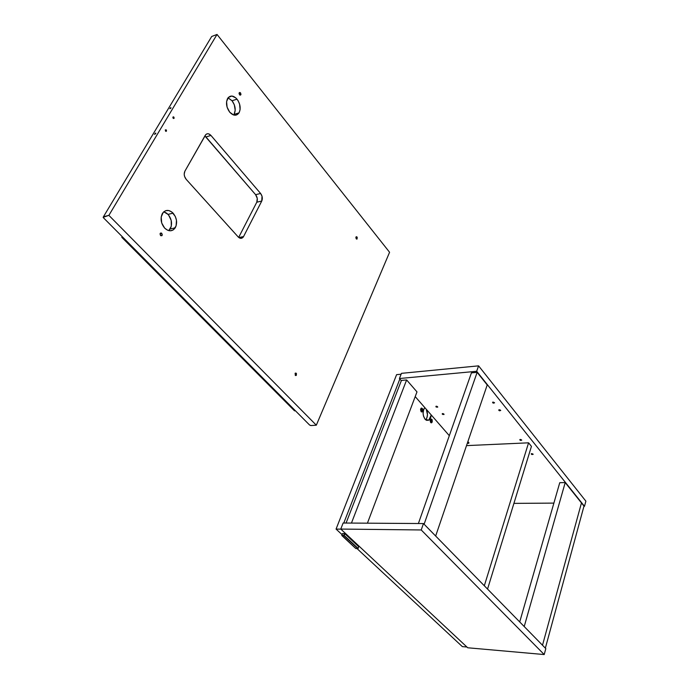 <?xml version="1.0" encoding="UTF-8"?>
<svg xmlns="http://www.w3.org/2000/svg" width="689" height="689" viewBox="0 0 689 689"><rect width="100%" height="100%" fill="white"/><g stroke="black" fill="none" stroke-linecap="round" stroke-linejoin="round"><path stroke-width="1.03" d="M545.352 648.151L583.988 506.105L545.352 648.151M542.501 645.24L581.456 502.927L583.988 506.105L581.456 502.927L542.501 645.24M513.908 503.375L553.887 503.108L513.908 503.375M467.719 647.772L340.779 529.066L421.22 529.962L544.207 654.55L467.719 647.772L340.779 529.066L343.131 523.02L340.779 529.066L421.22 529.962L423.459 523.554L545.817 648.625L544.207 654.55L421.22 529.962L423.459 523.554L343.131 523.02L423.459 523.554L545.817 648.625L544.207 654.55L467.719 647.772M531.34 454.18L531.512 453.638L531.908 454.551L533.157 454.327L531.34 454.18L531.305 453.75L533.053 454.111L531.753 453.595L531.34 454.18M519.894 440.038L520.074 439.47L520.471 440.426L521.728 440.176L519.894 440.038L519.868 439.591L521.616 439.961L520.669 439.461L519.894 440.038M498.836 410.394L499.043 409.766L499.43 410.79L500.705 410.506L498.836 410.394L498.81 409.886L500.584 410.274L499.603 409.757L498.836 410.394M492.669 402.755L492.885 402.118L493.272 403.16L494.547 402.858L492.669 402.755L492.652 402.23L494.426 402.626L493.066 402.083L492.669 402.755M442.304 414.175L442.519 413.564L442.553 414.39L444.035 414.485L442.304 414.175L442.26 413.676L443.923 414.072L442.967 413.581L442.304 414.175M435.982 406.846L436.206 406.226L436.232 407.061L437.722 407.156L435.982 406.846L435.939 406.329L437.61 406.734L436.645 406.234L435.982 406.846M449.314 435.681L415.2 396.597L449.314 435.681M401.325 380.698L399.431 378.528L476.676 371.285L584.487 506.303L583.936 506.303L584.487 506.303L476.676 371.285L478.579 365.85L585.883 501.17L584.487 506.303L585.883 501.17L478.579 365.85L401.454 373.343L399.431 378.528L401.325 380.698M399.431 378.528L476.676 371.285L478.579 365.85L401.454 373.343L399.431 378.528M487.554 589.069L531.443 446.386L487.554 589.069M484.315 585.762L528.575 442.82L531.443 446.386L528.575 442.82L484.315 585.762M466.513 445.619L528.575 442.82L466.513 445.619M295.4 410.765L294.53 410.833L121.815 237.335L122.694 237.128L121.815 237.335L122.22 236.646L121.815 237.335L294.53 410.833L295.4 410.765M155.533 133.123L154.543 134.346L155.283 133.244L155.835 133.175L155.568 133.795L154.517 134.321L155.533 133.123M170.863 107.544L169.838 108.621L170.863 107.544L170.915 108.182L169.864 108.707L170.863 107.544M295.28 375.359L296.261 375.436L295.28 375.359L295.219 373.197L295.28 375.359M296.21 373.266L296.27 375.427L296.459 373.645L295.891 373.05L295.073 373.386L296.21 373.266M357.023 236.999L357.135 238.937L356.222 238.799L356.807 239.109L357.246 237.378L356.437 236.689L355.86 237.49L356.222 238.799L356.11 236.861L357.023 236.999L355.912 237.223L357.023 236.999M240.53 92.894L240.814 94.832L239.496 94.729L240.228 95.168L240.961 94.384L240.53 92.894L239.798 92.447L239.057 93.222L239.496 94.729L239.204 92.782L240.53 92.894L239.049 93.377L240.53 92.894M228.231 97.924L232.055 100.749L234.329 104.814L235.199 110.326L234.053 114.408C236.051 110.068 235.38 105.512 232.055 100.749L237.016 99.147C240.349 103.927 241.012 108.5 239.023 112.858C236.465 116.183 233.364 115.959 229.713 112.178L233.562 114.977L236.163 115.097L239.143 112.651L240.091 109.629L239.6 104.142L238.067 100.646L235.827 97.89L231.866 96.029L228.395 97.407L226.586 101.584L227.086 107.139L229.713 112.178C226.38 107.458 225.665 102.902 227.585 98.501C230.186 95.039 233.33 95.254 237.016 99.147L232.055 100.749L228.007 97.855M168.796 230.634L170.192 228.989C172.534 224.054 171.811 219.188 168.03 214.391L173.085 213.142C176.866 217.965 177.59 222.848 175.256 227.801C172.319 231.659 168.796 231.762 164.68 228.128L167.53 230.195L170.571 230.798L173.344 229.85L176.108 225.914L176.462 220.213L175.256 216.363L171.733 211.928L168.753 210.524L165.773 210.653L163.259 212.298L161.183 217.035L161.717 222.995L164.68 228.128C160.899 223.417 160.124 218.559 162.346 213.564C165.334 209.525 168.908 209.378 173.085 213.142L168.03 214.391L163.767 211.807L166.678 213.185L168.65 215.106L171.208 220.446L171.294 226.242L168.796 230.634M160.546 235.5L161.803 235.741L162.268 234.906L161.769 233.33L162.087 235.431L160.546 235.5L160.218 233.399L161.355 233.028L160.511 233.08L160.046 233.916L160.546 235.5M160.089 233.717L161.769 233.33L160.089 233.717M173.352 118.448L173.094 117.337L173.869 117.087L174.084 118.284L173.404 118.474L174.162 118.043L173.378 116.811L172.87 117.328L173.163 118.275L172.948 117.078L173.869 117.087L172.905 117.173L173.352 118.448M165.739 131.272L165.489 130.143L166.264 129.894L166.48 131.099L165.541 131.108L166.049 131.375L166.454 130.187L165.343 129.868L165.541 131.108L165.326 129.902L166.264 129.894L165.291 129.971L165.748 131.255M103.479 217.802L309.585 425.018L310.765 425.552L316.32 425.199L108.879 215.356L103.152 217.311L103.479 217.802L103.428 216.768L108.879 215.356L217.035 34.45L211.695 36.483L103.428 216.768L211.695 36.483L217.035 34.45L389.578 252.269L316.32 425.199L310.928 425.552L309.585 425.018L103.479 217.802M108.879 215.356L217.035 34.45L389.578 252.269L316.32 425.199L108.879 215.356M260.588 193.463L210.955 135.44L208.664 133.847L207.096 133.804L205.778 134.605L184.876 171.216L184.196 174.171L184.557 176.41L186.185 179.338L238.187 236.938L241.133 238.342L243.561 236.56L261.768 201.016L262.009 196.167L260.588 193.463L255.61 194.686L205.951 136.956L210.955 135.44L260.588 193.463C262.388 195.934 262.785 198.458 261.768 201.016L243.561 236.56L238.868 237.567L243.561 236.56L243.226 237.111C241.736 238.799 240.056 238.747 238.187 236.938L186.185 179.338C184.127 176.651 183.687 173.938 184.876 171.216L205.288 135.268C206.846 133.175 208.741 133.227 210.955 135.44L205.951 136.956L204.891 135.974L255.61 194.686L260.588 193.463M256.79 202.213L261.768 201.016L256.79 202.213L257.264 198.415L255.61 194.686C257.41 197.149 257.798 199.655 256.79 202.213L238.67 237.412L256.79 202.213M431.839 419.291L431.676 422.762L431.09 422.813L432.236 422.021L432.175 419.842L430.969 418.964L430.117 420.471L430.668 422.503L430.823 419.024L431.839 419.291L430.461 419.377L431.839 419.291M422.297 408.396L422.15 411.884L421.53 411.936L422.702 411.152L422.633 408.956L421.41 408.052L420.54 409.567L421.1 411.626L421.237 408.129L422.297 408.396L420.876 408.499L422.297 408.396M425.699 419.834C427.826 416.862 428.015 413.34 426.267 409.266L427.473 414.666L426.904 417.81L425.699 419.834M431.262 414.993L428.747 420.204L425.104 419.274L426.62 420.368L428.971 420.057L430.728 417.56L431.262 414.993M466.918 647.023L462.345 646.618L357.005 548.565L462.345 646.618L466.918 647.023M342.054 534.655L336.068 529.083L340.848 529.135L336.068 529.083L396.597 374.652L401.11 374.213L396.597 374.652L336.068 529.083L342.054 534.655M399.853 379.01L343.785 523.029L399.853 379.01M424.794 407.578L423.666 409.499L423.089 413.366L423.485 416.061L425.104 419.274C422.564 415.234 422.46 411.342 424.794 407.578M351.45 523.072L406.622 379.94L416.983 391.886L367.418 523.184L416.983 391.886L406.622 379.94L351.45 523.072M346.076 523.037L401.437 380.423L406.622 379.94L401.437 380.423L346.076 523.037M424.114 524.226L477.141 372.344L487.218 384.962L435.655 536.025L487.218 384.962L477.141 372.344L424.114 524.226M418.387 523.519L471.431 372.87L477.141 372.344L471.431 372.87L418.387 523.519M524.208 626.542L565.204 482.584L581.456 502.927L565.204 482.584L524.208 626.542M519.713 621.943L559.752 482.688L565.204 482.584L559.752 482.688L519.713 621.943M468.839 443.234L468.839 442.459L467.323 443.251L468.701 443.311L468.804 442.484L468.692 443.32M468.839 442.441L467.814 441.804L468.839 442.441M467.805 441.821L468.839 442.459L467.805 441.821M343.871 535.301L341.847 535.542L355.843 548.522L357.832 548.573L343.923 535.603L358.091 548.478L344.164 535.422L344.819 533.717L343.871 535.301L341.925 535.577L343.923 535.603L341.873 535.275L342.467 533.587L341.873 535.275L342.536 533.579L344.534 533.605L343.871 535.301M358.668 546.799L357.935 548.59L355.765 548.496L341.873 535.275M341.787 535.327L342.45 533.605M355.946 548.539L357.867 548.59M358.073 548.384L344.164 535.422L344.819 533.717L358.711 546.696L358.073 548.384M358.108 548.435L358.711 546.696L344.819 533.717L342.476 533.579M295.469 375.514L296.27 375.427M356.532 239.057L357.135 238.937M239.979 95.108L240.814 94.832M234.053 114.408L239.023 112.858M170.192 228.989L175.256 227.801M160.821 235.724L162.087 235.431M173.439 118.499L174.084 118.284M165.808 131.315L166.48 131.099M239.419 237.929L243.226 237.111M431.073 422.805L431.676 422.762M421.513 411.927L422.15 411.884M426.543 420.342L428.747 420.204M355.765 548.496L341.847 535.542"/></g></svg>
